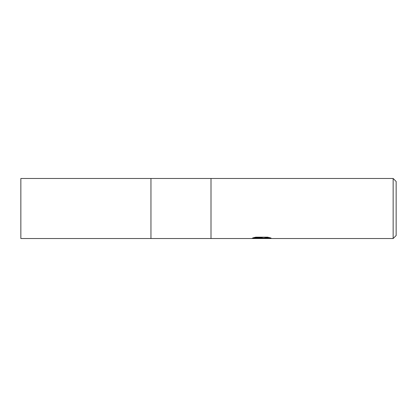 <?xml version="1.0" encoding="UTF-8"?>
<svg xmlns="http://www.w3.org/2000/svg" width="417" height="417" viewBox="0 0 417 417"><rect width="100%" height="100%" fill="white"/><g stroke="black" fill="none" stroke-linecap="round" stroke-linejoin="round"><path stroke-width="0.63" d="M393.148 238.524L150.954 238.524L150.954 178.476L393.148 178.476L396.15 181.478L396.15 235.522L393.148 238.524L393.148 178.476M211.002 238.524L211.002 178.476L211.002 238.524M261.506 238.279L250.831 238.524L262.241 237.951L252.645 237.951L255.772 237.169L267.615 237.169L271.05 238.044L261.026 238.524L261.506 238.003M259.562 238.524L257.55 238.227M264.107 238.05L261.058 238.524M264.107 238.508L264.107 238.003L268.84 237.44M254.532 237.44L262.241 237.44L262.241 237.951M150.954 238.524L20.85 238.524L20.85 178.476L150.954 178.476L150.954 238.524M261.506 238.024L264.107 238.024"/></g></svg>
